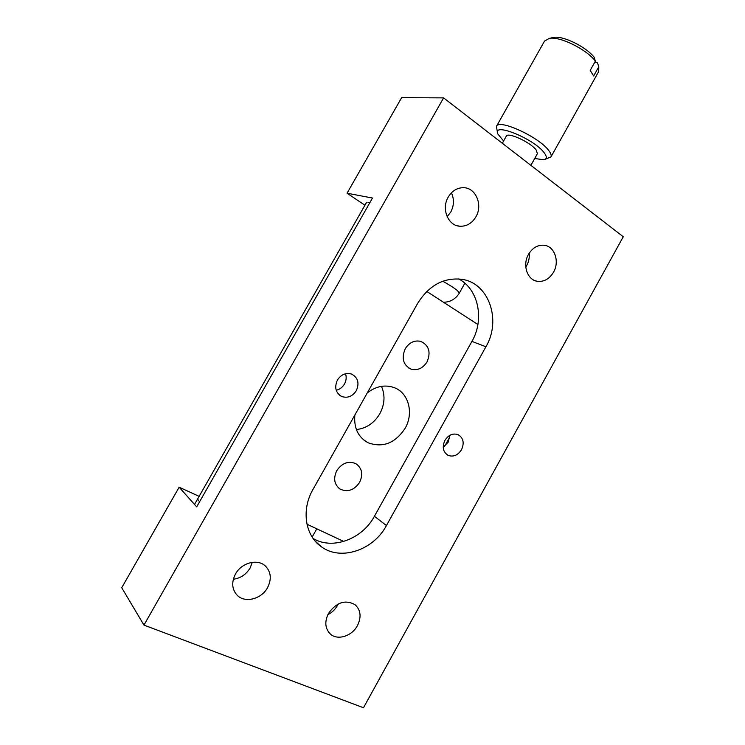 <?xml version="1.0" encoding="UTF-8"?>
<svg xmlns="http://www.w3.org/2000/svg" width="745" height="745" viewBox="0 0 745 745"><rect width="100%" height="100%" fill="white"/><g stroke="black" fill="none" stroke-linecap="round" stroke-linejoin="round"><path stroke-width="1.12" d="M267.567 587.619C261.56 599.064 245.049 603.394 237.245 595.32C231.9 589.444 231.313 582.348 235.467 574.032C241.417 562.838 257.202 558.545 265.08 565.744C271.031 571.62 271.86 578.912 267.567 587.619M252.294 562.326L250.097 568.007C246.148 574.507 240.56 578.25 233.343 579.228M449.812 435.341L448.183 442.223L443.21 447.233M444.905 440.388C441.915 447.196 443.042 452.215 448.285 455.446C453.519 457.132 457.933 455.223 461.528 449.71C464.545 442.791 463.334 437.734 457.905 434.568C452.764 433.041 448.425 434.978 444.905 440.388M345.522 373.748C346.649 377.194 346.295 380.611 344.469 384.02C342.495 387.353 339.739 389.43 336.209 390.259M337.42 380.062C334.207 387.447 335.66 392.932 341.787 396.526C347.654 398.37 352.497 396.415 356.315 390.669C359.574 383.107 357.991 377.575 351.575 374.074C345.848 372.472 341.126 374.474 337.42 380.062M553.507 272.223C549.428 278.937 544.083 281.964 537.499 281.321C527.339 280.167 522.171 265.006 528.494 254.371C532.433 247.908 537.573 244.854 543.897 245.217C554.504 245.971 559.905 261.476 553.507 272.223M529.192 253.216C529.62 257.584 528.782 261.728 526.659 265.639L525.793 267.055M475.887 216.842C471.883 223.416 466.5 226.536 459.721 226.229C447.996 225.651 441.161 208.702 448.211 197.099C452.019 190.841 457.132 187.712 463.539 187.693C475.832 187.666 483.058 205.08 475.887 216.842M451.423 192.806C454.31 199.222 454.078 205.639 450.734 212.083L447.149 216.683M199.595 501.757L197.574 499.094M357.414 625.66C351.929 636.183 337.55 640.728 330.361 634.023C325.034 628.622 324.41 621.749 328.489 613.414C336.461 602.286 345.298 599.371 355.011 604.67C360.794 610.043 361.595 617.037 357.414 625.66M338.183 603.999L337.401 605.555C335.092 609.596 331.907 612.632 327.837 614.672M443.61 97.893L623.267 236.742L363.486 707.75L143.953 625.102L443.61 97.893L401.639 97.651L347.068 193.206L372.491 198.049L196.689 506.851L179.145 487.211L199.139 496.347M179.145 487.211L121.733 587.731L143.953 625.102M347.068 193.206L364.929 205.238M367.937 202.454L369.706 202.957M313.105 538.449C332.54 550.332 362.312 539.073 374.418 516.276L471.93 341.396C484.66 319.596 478.532 289.135 458.631 278.909M485.926 346.76L386.431 525.56C373.469 550.183 340.605 561.385 321.16 546.597C305.105 535.562 301.157 509.785 312.947 489.512L417.647 303.383C429.064 285.242 443.88 277.233 462.086 279.338C489.111 283.212 501.581 320.48 485.926 346.76L471.93 341.396M405.243 348.753C401.248 358.289 403.203 365.097 411.11 369.166C417.6 370.749 422.909 368.328 427.043 361.902C431.085 352.134 428.971 345.289 420.692 341.359C414.397 340.046 409.247 342.514 405.243 348.753M381.468 386.348C385.305 395.241 384.755 404.358 379.838 413.699C374.214 423.095 366.391 428.384 356.371 429.567M354.871 414.974C353.698 427.937 358.122 437.213 368.132 442.781C382.883 448.062 395.204 443.238 405.103 428.328C414.043 413.13 408.632 392.634 393.965 387.53C384.867 384.448 375.983 386.227 367.313 392.848M336.759 470.672C333.127 478.541 334.281 484.706 340.232 489.167C347.785 492.445 354.257 490.163 359.639 482.313C363.346 474.22 362.033 467.981 355.719 463.595C348.325 460.671 342.002 463.036 336.759 470.672M426.773 291.453L477.908 324.503M444.597 446.348L449.794 436.998M343.724 541.457L306.977 524.219M530.878 165.343L537.424 153.656L536.232 150.052C530.757 142.379 507.662 131.716 506.293 136.177L502.307 143.263M534.705 158.508L543.636 159.737C546.942 159.095 547.156 156.813 544.269 152.883C534.156 138.644 491.346 121.519 497.911 134.063L503.583 141.001M497.576 132.945L496.421 126.408C498.722 118.446 539.641 137.294 548.953 150.807C550.993 153.526 551.645 155.593 550.9 156.999L544.651 159.477M550.9 156.999L598.719 71.492L598.784 66.78L593.625 75.99L590.208 70.375L595.404 61.09C586.362 49.217 559.979 36.226 549.41 38.349L544.548 41.059L496.421 126.408M598.784 66.78L597.443 62.831L594.845 62.086M552.166 37.734L553.684 37.39C562.978 35.536 585.821 46.656 594.063 57.123L595.404 61.09M374.418 516.276L386.431 525.56M443.508 302.274C450.446 302.06 455.726 298.987 459.348 293.046L457.458 290.634C454.152 287.924 449.254 284.786 442.772 281.228M235.094 592.685L237.245 595.32M448.285 455.446L446.795 454.58M341.787 396.526L339.627 395.25M535.124 280.697L537.499 281.321M456.666 225.586L459.721 226.229M328.564 632.095L330.361 634.023M315.2 541.131L321.16 546.597M366.447 202.584L194.529 504.439M411.11 369.166L408.819 368.086M368.132 442.781L363.625 439.876M340.232 489.167L338.193 487.593M464.852 283.221L459.348 293.046M553.684 37.39L549.41 38.349M427.015 291.221L427.257 291.77M316.783 528.82L312.164 537.052"/></g></svg>
